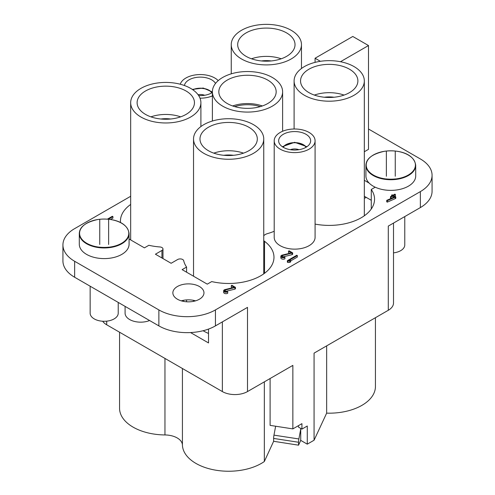 <?xml version="1.0" encoding="UTF-8"?>
<svg xmlns="http://www.w3.org/2000/svg" width="495" height="495" viewBox="0 0 495 495"><rect width="100%" height="100%" fill="white"/><g stroke="black" fill="none" stroke-linecap="round" stroke-linejoin="round"><path stroke-width="0.74" d="M298.782 131.88A16.001 9.238 180 0 1 310.643 140.803A16.001 9.238 180 0 1 294.643 150.041A16.001 9.238 180 0 1 278.642 140.803A16.001 9.238 180 0 1 298.782 131.88M280.189 132.456A20.444 11.806 0 0 0 274.199 140.803A20.444 11.806 0 0 0 294.643 152.608A20.444 11.806 0 0 0 315.086 140.803A20.444 11.806 0 0 0 302.47 129.894A20.444 11.806 0 0 0 280.189 132.456M308.942 92.627A28.667 16.552 180 0 1 300.545 80.92A28.667 16.552 180 0 1 329.212 64.369A28.667 16.552 180 0 1 357.885 80.92A28.667 16.552 180 0 1 340.183 96.216A28.667 16.552 180 0 1 308.942 92.627M304.388 66.59A35.114 20.27 0 0 0 294.104 80.92A35.114 20.27 0 0 0 329.212 101.197A35.114 20.27 0 0 0 364.326 80.92A35.114 20.27 0 0 0 354.043 66.59A35.114 20.27 0 0 0 304.388 66.59M334.069 97.237A21.334 12.319 -0 0 0 324.361 97.237M344.075 95.077A28.667 16.552 -0 0 0 314.35 95.077M208.37 150.69A28.667 16.552 180 0 1 199.974 138.99A28.667 16.552 180 0 1 228.641 122.438A28.667 16.552 180 0 1 257.313 138.99A28.667 16.552 180 0 1 239.611 154.279A28.667 16.552 180 0 1 208.37 150.69M203.816 124.653A35.114 20.27 0 0 0 193.533 138.99A35.114 20.27 0 0 0 228.641 159.26A35.114 20.27 0 0 0 263.755 138.99A35.114 20.27 0 0 0 253.471 124.653A35.114 20.27 0 0 0 203.816 124.653M233.498 155.3A21.334 12.319 -0 0 0 223.79 155.3M243.503 153.141A28.667 16.552 -0 0 0 213.778 153.141M227.23 103.511A28.667 16.552 180 0 1 218.833 91.81A28.667 16.552 180 0 1 247.5 75.259A28.667 16.552 180 0 1 276.167 91.81A28.667 16.552 180 0 1 258.47 107.099A28.667 16.552 180 0 1 227.23 103.511M222.67 106.147A35.114 20.27 0 0 0 260.939 110.54A35.114 20.27 0 0 0 282.614 91.81A35.114 20.27 0 0 0 272.33 77.474A35.114 20.27 0 0 0 234.061 73.081A35.114 20.27 0 0 0 212.386 91.81A35.114 20.27 0 0 0 222.67 106.147M260.314 106.617A26.668 15.395 0 0 0 234.686 106.617M262.362 105.961A28.667 16.552 0 0 0 232.638 105.961M246.083 56.337A28.667 16.552 180 0 1 237.687 44.63A28.667 16.552 180 0 1 266.36 28.079A28.667 16.552 180 0 1 295.026 44.63A28.667 16.552 180 0 1 277.33 59.926A28.667 16.552 180 0 1 246.083 56.337M241.529 58.967A35.114 20.27 0 0 0 279.793 63.36A35.114 20.27 0 0 0 301.467 44.63A35.114 20.27 0 0 0 291.184 30.3A35.114 20.27 0 0 0 252.92 25.901A35.114 20.27 0 0 0 231.245 44.63A35.114 20.27 0 0 0 241.529 58.967M271.211 60.947A21.334 12.319 -0 0 0 261.502 60.947M281.222 58.787A28.667 16.552 -0 0 0 251.497 58.787M145.518 114.401A28.667 16.552 180 0 1 137.115 102.694A28.667 16.552 180 0 1 165.788 86.149A28.667 16.552 180 0 1 194.455 102.694A28.667 16.552 180 0 1 176.758 117.989A28.667 16.552 180 0 1 145.518 114.401M140.957 88.364A35.114 20.27 0 0 0 130.674 102.694A35.114 20.27 0 0 0 165.788 122.97A35.114 20.27 0 0 0 200.896 102.694A35.114 20.27 0 0 0 190.612 88.364A35.114 20.27 0 0 0 140.957 88.364M170.639 119.01A21.334 12.319 -0 0 0 160.931 119.01M180.65 116.851A28.667 16.552 -0 0 0 150.925 116.851M184.425 85.517A16.001 9.238 180 0 1 198.507 77.189A16.001 9.238 180 0 1 215.529 83.432M212.386 92.46A16.001 9.238 180 0 1 198.644 95.554M218.221 80.623A20.444 11.806 -0 0 0 214.811 78.018A20.444 11.806 -0 0 0 185.897 78.018A20.444 11.806 -0 0 0 180.254 84.224M200.011 98.171A20.444 11.806 -0 0 0 212.386 95.912M300.725 428.404L300.725 440.377L307.271 444.157L314.071 440.228L314.071 353.133L388.297 310.278A17.777 10.265 -0 0 0 393.506 303.02L393.506 223.078M298.485 425.644L298.485 427.111L301.931 429.097L307.271 426.016L307.271 444.157M270.109 378.514L270.109 425.372L292.861 428.893L301.931 423.652L301.931 429.097M264.336 381.849L264.336 461.513A46.227 26.687 180 0 1 213.432 469.755A46.227 26.687 180 0 1 182.426 445.03A17.777 10.265 0 0 0 164.965 434.95A46.227 26.687 180 0 1 119.561 408.264L119.561 332.219M300.725 429.103L298.887 438.96A4.443 0.928 98.7 0 0 298.553 442.252L273.636 438.434L273.636 441.286L264.336 461.513M273.636 438.434A4.443 0.928 -81.3 0 1 273.97 435.142L275.635 426.226M300.725 439.35L300.595 440.729L298.553 445.178L298.553 442.252M273.636 441.286L298.553 445.178M368.503 129.009L420.354 158.951A40.002 23.098 180 0 1 432.073 175.279L432.073 191.249A40.002 23.098 180 0 1 420.354 207.578L388.297 226.085L388.297 310.278M371.275 200.289L364.326 196.28M292.861 428.893L292.861 365.384L247.5 391.57L247.5 307.376L215.443 325.883A40.002 23.098 180 0 1 158.87 325.883L74.646 277.256A40.002 23.098 180 0 1 62.927 260.927L62.927 244.957A40.002 23.098 180 0 1 74.646 228.628L130.674 196.28M195.537 300.842A15.555 8.984 0 0 0 181.288 300.842M320.376 61.306L315.074 58.243L352.786 36.469L368.503 45.54L340.473 61.72M315.074 62.37L315.074 58.243M364.326 151.742L368.503 149.329L368.503 45.54M108.368 219.236L112.928 216.6L112.365 216.278L107.39 219.149M112.928 216.6L112.928 218.066L110.459 219.495M235.459 287.36L231.877 285.287L231.307 285.615L234.277 287.329L225.095 289.563A2.401 1.386 0 0 0 223.629 290.843A2.401 1.386 0 0 0 225.107 292.124A2.401 1.386 0 0 0 227.725 291.821L227.162 291.493A1.603 0.922 180 0 1 225.417 291.697A1.603 0.922 180 0 1 224.427 290.843A1.603 0.922 180 0 1 225.404 289.99L235.459 287.36L235.459 288.808L234.89 289.136L234.89 287.682M232.514 287.762L231.307 287.069L231.307 285.615M234.89 289.136L225.404 291.444A1.603 0.922 0 0 0 225.039 291.567M227.725 291.821L227.725 293.275A2.401 1.386 180 0 1 225.107 293.572A2.401 1.386 180 0 1 223.629 292.291L223.629 290.843M292.656 252.883L289.074 250.81L288.511 251.138L291.481 252.858L282.298 255.086A2.401 1.386 -0 0 0 280.826 256.367A2.401 1.386 -0 0 0 282.311 257.647A2.401 1.386 -0 0 0 284.922 257.344L284.359 257.016A1.603 0.922 180 0 1 282.614 257.221A1.603 0.922 180 0 1 281.63 256.367A1.603 0.922 180 0 1 282.608 255.513L292.656 252.883L292.656 254.331L292.093 254.659L292.093 253.211M289.711 253.285L288.511 252.592L288.511 251.138M292.093 254.659L282.608 256.967A1.603 0.922 0 0 0 282.237 257.091M284.922 257.344L284.922 258.798A2.401 1.386 180 0 1 282.311 259.095A2.401 1.386 180 0 1 280.826 257.815L280.826 256.367M290.664 260.42L290.664 261.886L289.785 262.393L289.785 260.927L290.664 260.42L288.802 260.512L297.353 255.581L296.783 255.253L287.36 260.698L287.923 261.02L287.923 262.486L287.36 262.158L287.36 260.698M289.785 260.927L287.923 261.02M289.785 262.393L287.923 262.486M297.353 255.581L297.353 257.041L290.664 260.908M395.777 196.874L395.777 198.322L395.214 198.65L395.214 197.196L395.777 196.874L393.519 195.562L395.4 194.479L394.837 194.151L392.95 195.24L392.195 194.801L391.632 195.129L392.387 195.562L390.499 196.651L391.062 196.979L392.95 195.89L394.645 196.868L386.725 200.351L387.294 200.679L387.294 202.133L386.725 201.805L386.725 200.351M395.214 197.196L387.294 200.679M395.214 198.65L387.294 202.133M393.216 197.499L391.062 198.433L390.499 198.105L390.499 196.651M392.95 195.89L392.95 197.344M391.062 196.979L391.062 198.433M391.632 195.129L391.632 196.001M395.4 194.479L395.4 195.927L394.775 196.292M364.326 198.297A17.777 10.265 0 0 0 366.281 197.406M125.087 306.38L125.087 313.18A15.555 8.984 -0 0 0 129.641 319.535A15.555 8.984 -0 0 0 149.595 320.525M177.414 299.209A15.555 8.984 180 0 1 172.86 292.861A15.555 8.984 180 0 1 188.416 283.876A15.555 8.984 180 0 1 203.971 292.861A15.555 8.984 180 0 1 194.368 301.158A15.555 8.984 180 0 1 177.414 299.209M203.117 330.728A35.114 20.27 0 0 0 208.531 333.426M247.5 391.57A17.777 10.265 180 0 1 222.36 391.57L106.703 324.794A17.777 10.265 -0 0 1 102.688 321.243M315.086 140.803L315.086 237.334A20.444 11.806 180 0 1 294.643 249.14A20.444 11.806 180 0 1 274.199 237.334L274.199 140.803M432.073 175.279A40.002 23.098 180 0 1 420.354 191.608L215.443 309.913A40.002 23.098 180 0 1 158.87 309.913L74.646 261.286A40.002 23.098 180 0 1 62.927 244.957M326.65 345.875L326.65 413.139L314.071 440.228M375.439 317.703L375.439 386.49A46.227 26.687 180 0 1 326.65 413.139M263.755 240.613A8.891 5.129 0 0 0 264.534 241.306A45.336 26.173 180 0 1 273.976 257.295A45.336 26.173 180 0 1 211.724 281.581L207.269 284.149L182.129 269.633L186.584 267.065A45.336 26.173 180 0 1 183.695 260.698A3.558 2.054 -0 0 0 181.312 259.021A3.558 2.054 -0 0 0 177.656 259.516L171.128 263.284L155.418 254.207L161.939 250.445A3.558 2.054 -0 0 0 162.979 248.991A3.558 2.054 -0 0 0 159.885 246.956A45.336 26.173 180 0 1 148.865 245.285L144.416 247.859L129.077 239.005M186.584 301.777L186.584 299.908M186.584 272.207L186.584 267.065M183.385 301.356L183.385 300.329M208.531 329.076L208.531 342.942L190.556 332.566M364.326 180.31L369.183 183.113A24.892 14.367 0 0 0 375.204 187.197L371.275 189.461A45.336 26.173 180 0 1 374.548 199.231A45.336 26.173 180 0 1 315.086 224.099M371.275 208.995L371.275 189.461M274.199 231.27A45.336 26.173 180 0 1 267.628 233.572A8.891 5.129 0 0 0 263.755 235.725M120.533 222.595A45.336 26.173 180 0 1 120.452 221.005A45.336 26.173 180 0 1 130.674 204.447M375.204 187.197A24.892 14.367 0 0 0 401.556 188.966A24.892 14.367 0 0 0 415.701 176.003L415.701 165.361A24.892 14.367 180 0 1 390.815 179.728A24.892 14.367 180 0 1 369.183 172.47A24.892 14.367 180 0 1 365.923 165.361C366.114 158.635 372.314 153.939 384.522 151.272C398.129 149.428 414.228 153.5 415.701 165.361M365.923 165.361L365.923 176.003A24.892 14.367 0 0 0 369.183 183.113M79.299 233.584L79.299 244.233A24.892 14.367 0 0 0 104.185 258.6A24.892 14.367 0 0 0 129.077 244.233L129.077 233.584A24.892 14.367 180 0 1 104.185 247.958A24.892 14.367 180 0 1 79.299 233.584C79.491 226.858 85.684 222.162 97.892 219.502C111.505 217.651 127.605 221.723 129.077 233.584M118.225 302.414L118.225 313.18A14.033 8.106 180 0 1 109.556 320.667A14.033 8.106 180 0 1 94.26 318.91A14.033 8.106 180 0 1 90.152 313.18L90.152 286.209M99.742 244.481L99.742 219.285A24.564 14.182 0 0 1 108.628 219.285L108.628 244.481M99.742 247.178A24.564 14.182 0 0 0 108.628 247.178M404.774 216.575L404.774 244.957A13.965 8.062 180 0 1 393.506 252.865M386.372 176.251L386.372 151.062A24.564 14.182 0 0 1 395.257 151.062L395.257 176.251M386.372 178.955A24.564 14.182 0 0 0 395.257 178.955M298.943 149.7A7.778 4.492 0 0 0 290.342 149.7M306.052 147.281A12.22 7.054 0 0 0 296.301 142.82A12.22 7.054 0 0 0 284.835 145.598A12.22 7.054 0 0 0 283.233 147.281M283.066 147.176A12.443 7.184 180 0 1 294.643 142.628A12.443 7.184 180 0 1 306.219 147.176M204.658 95.263A7.778 4.492 -0 0 0 198.062 94.712M211.767 92.843A12.22 7.054 -0 0 0 208.005 89.873A12.22 7.054 -0 0 0 192.871 89.799M192.728 89.7A12.443 7.184 180 0 1 211.934 92.744M225.404 289.99L225.404 291.444M282.608 255.513L282.608 256.967M182.426 368.515L182.426 445.03M164.965 434.95L164.965 358.436M222.36 321.892L222.36 391.57M74.646 277.256L74.646 261.286M158.87 325.883L158.87 309.913M215.443 325.883L215.443 309.913M420.354 207.578L420.354 191.608M106.703 321.156L106.703 324.794M161.939 257.975L161.939 250.445M264.534 273.283L264.534 241.306M108.714 219.285A24.614 14.213 0 0 0 79.676 231.938A24.614 14.213 0 0 0 104.185 247.463A24.614 14.213 0 0 0 128.694 234.562A24.614 14.213 0 0 0 108.714 219.285M395.344 151.055A24.614 14.213 0 0 0 366.306 163.709A24.614 14.213 0 0 0 390.815 179.233A24.614 14.213 0 0 0 415.324 166.339A24.614 14.213 0 0 0 395.344 151.055M298.887 438.96L273.97 435.142M282.329 146.699L294.63 142.3L306.956 146.699M192.295 89.403L203.241 88.048L212.386 91.971M282.614 131.255L282.614 91.81M212.386 121.015L212.386 91.81M263.755 273.853L263.755 138.99M193.533 301.344L193.533 300.347M193.533 276.216L193.533 138.99M200.896 126.559L200.896 102.694M130.674 239.927L130.674 102.694M364.326 215.789L364.326 80.92M294.104 129.003L294.104 80.92M301.467 68.496L301.467 44.63M231.245 73.842L231.245 44.63M162.979 248.991L162.979 258.576"/></g></svg>
